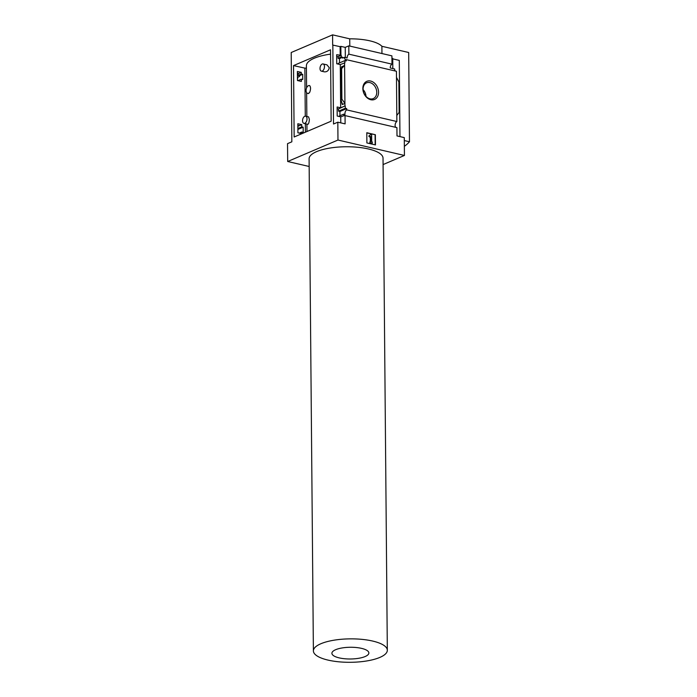 <?xml version="1.0" encoding="UTF-8"?>
<svg xmlns="http://www.w3.org/2000/svg" width="697" height="697" viewBox="0 0 697 697"><rect width="100%" height="100%" fill="white"/><g stroke="black" fill="none" stroke-linecap="round" stroke-linejoin="round"><path stroke-width="1.05" d="M303.944 123.395L307.847 124.301C308.614 124.057 309.12 122.419 309.372 119.387L308.579 116.878L305.617 116.19A3.694 2.126 103.1 0 1 307.011 118.838A3.694 2.126 103.1 0 1 303.944 123.395A3.694 2.126 103.1 0 1 302.55 120.747A3.694 2.126 103.1 0 1 305.617 116.19M321.404 71.155L324.366 71.843C327.006 72.018 328.644 70.641 329.272 67.714L326.971 64.856L323.077 63.95A3.694 2.126 103.1 0 1 324.471 66.598A3.694 2.126 103.1 0 1 321.404 71.155A3.694 2.126 103.1 0 1 320.01 68.506A3.694 2.126 103.1 0 1 323.077 63.95M306.593 87.866L306.401 65.753A38.849 12.319 -0.5 0 1 330.552 54.131M309.651 85.618L309.416 85.548A4.034 2.318 103.1 0 1 309.651 85.618C310.818 87.029 310.836 89.268 309.703 92.326A4.034 2.318 103.1 0 1 307.595 93.407A4.034 2.318 103.1 0 1 306.253 88.955A4.034 2.318 103.1 0 1 309.416 85.548M307.595 93.407L308.449 93.598L309.703 92.326M395.8 127.359A3.224 1.856 103.1 0 1 395.199 124.345A3.224 1.856 103.1 0 1 396.863 121.522L346.697 109.882A3.224 1.856 -76.9 0 0 345.024 114.491L343.63 114.169A3.224 1.856 -76.9 0 0 344.379 115.51L340.737 116.852L337.2 116.033L337.121 106.981L340.659 107.8L344.954 105.97L338.524 108.924L338.542 111.154L339.918 111.485L339.953 115.737M301.801 132.021L303.212 132.334L303.169 127.176L301.757 126.854L301.74 124.624L297.828 123.752L297.907 132.805L301.818 133.676L301.801 132.021L299.257 133.11M343.63 114.169L338.585 116.355M346.697 109.882L346.688 108.593L339.918 111.485M303.169 127.176L297.88 129.433M298.142 132.857A3.224 1.856 -76.9 0 0 297.898 132.116M346.688 108.593L345.294 108.27L338.542 111.154M301.757 126.854L297.872 128.518M345.294 108.27L345.276 106.04M301.74 124.624L297.854 126.288M337.13 108.584L338.524 108.924M297.846 125.338L298.961 125.599L297.846 126.079M338.132 64.089L338.123 63.471L344.876 60.595L344.902 62.826L340.275 64.586L336.738 63.758L336.66 54.714L341.251 55.298L338.071 56.657L338.08 58.313L339.456 58.644L339.491 62.887M301.339 79.179L302.751 79.493L302.707 74.326L301.296 74.013L301.278 72.357L297.375 71.486L297.453 80.538L301.365 81.41L301.339 79.179L297.915 80.643M341.251 55.298L341.269 56.954L338.08 58.313M341.269 56.954L342.663 57.276L339.456 58.644M302.707 74.326L299.51 75.694L299.518 76.522L297.732 77.289A3.224 1.856 -76.9 0 1 297.436 79.066M301.296 74.013L298.116 75.372L299.51 75.694A3.224 1.856 -76.9 0 0 299.414 75.677M301.278 72.357L298.098 73.716L298.116 75.372M336.677 56.318L338.071 56.657M297.384 73.072L298.508 73.333L298.098 73.716M344.876 60.595L346.27 60.918L346.261 59.628A3.224 1.856 -76.9 0 1 345.668 59.654A3.224 1.856 -76.9 0 1 344.449 57.346L342.663 58.104L342.663 57.276M297.776 73.638L297.776 73.159M344.579 62.747L344.597 65.3L341.931 66.938M340.659 107.8L340.275 64.586M342.244 103.217L342.253 104.559L344.928 103.417L341.896 99.131L341.626 68.611L344.597 65.3L344.954 105.97M340.197 55.533L340.119 46.673L332.669 45.052L332.582 34.85L349.728 38.832A33.604 10.655 -0.5 0 1 381.886 46.29L408.686 52.51L409.47 141.752A90.776 28.777 -0.5 0 1 404.356 146.318M340.929 55.22L340.85 46.359L340.119 46.673M370.621 81.035A9.854 7.432 -113.1 0 1 377.547 96.63A9.854 7.432 -113.1 0 1 363.939 93.468A9.854 7.432 -113.1 0 1 370.621 81.035M396.863 121.522L396.427 71.268L346.261 59.628M344.057 115.432A3.224 1.856 -76.9 0 0 344.44 115.606A3.224 1.856 -76.9 0 0 345.041 115.58L345.111 123.874L337.818 122.184L333.523 124.022L332.835 44.983M340.789 122.872L340.737 116.852M309.163 166.487L287.687 161.504L287.53 143.652L291.834 141.822L291.215 52.51L332.582 34.85M299.51 75.834L298.604 75.624A3.224 1.856 -76.9 0 1 298.961 75.572M395.312 71.016A3.224 1.856 103.1 0 1 394.615 68.986L390.224 67.966A3.224 1.856 103.1 0 1 391.975 64.15L348.883 54.157A3.224 1.856 -76.9 0 0 347.132 57.964L344.449 57.346M345.337 57.546L345.25 47.379L340.85 46.359M287.687 161.504L337.975 140.036L404.434 155.457L404.277 137.614L396.994 135.915L396.915 127.621L345.041 115.58M293.524 65.596L330.517 49.809L331.136 121.2L294.151 136.987L293.524 65.596L304.859 68.132L305.277 116.164M337.818 122.184L337.975 140.036M399.956 136.603L399.294 60.404L392.733 58.879M404.434 155.457L383.089 164.57M391.975 64.15L391.906 55.856L348.814 45.854L348.883 54.157M392.82 68.567L392.733 58.4L391.932 58.217M348.814 45.854L345.25 47.379M341.896 99.131L341.051 99.723L342.253 104.559M341.626 68.611L340.92 68.916L341.19 99.436M340.92 68.916L341.922 66.442M396.48 77.341L398.867 81.897L399.137 112.417L396.811 115.458M366.883 142.929L366.796 132.726L375.369 134.721L375.465 144.915L366.883 142.929M349.798 46.08L349.728 38.832M381.956 53.547L381.886 46.29M404.304 140.559L409.47 141.752M313.389 650.902L309.093 158.803A36.967 11.718 -0.5 0 1 329.559 148.121A36.967 11.718 -0.5 0 1 368.365 148.958A36.967 11.718 -0.5 0 1 383.028 158.158L387.323 650.257A36.967 11.718 -0.5 0 1 379.839 657.419A36.967 11.718 -0.5 0 1 328.052 660.103A36.967 11.718 -0.5 0 1 313.389 650.902A36.967 11.718 -0.5 0 1 350.251 638.861A36.967 11.718 -0.5 0 1 387.323 650.257M375.369 134.721L366.796 132.918M369.053 136.002L370.56 134.556L368.774 136.124L369.819 137.082L368.774 136.124M370.56 134.556L371.632 134.8L371.693 141.813L372.224 141.935L372.233 143.216L369.811 142.841L370.081 141.439L369.811 142.841M372.233 143.216L370.09 142.719M370.081 141.439L370.621 141.569L370.569 136.359L369.819 137.082M370.29 136.629L370.334 141.5M375.178 144.854L375.091 134.843M339.23 657.89A18.488 5.864 179.5 0 0 368.722 653.708A18.488 5.864 179.5 0 0 343.194 647.783A18.488 5.864 179.5 0 0 339.23 657.89M369.863 82.586A8.564 6.465 -113.1 0 1 376.554 90.366A8.564 6.465 -113.1 0 1 373.078 98.669A8.564 6.465 -113.1 0 1 363.982 93.25A8.564 6.465 -113.1 0 1 366.352 82.926A8.564 6.465 -113.1 0 1 369.863 82.586M363.12 89.652A8.033 6.064 -113.1 0 1 365.977 96.36M306.427 68.123L304.859 68.132M340.859 68.933L341.121 99.479M305.347 123.718L305.417 132.177M306.636 92.692L306.846 116.477M306.915 124.083L306.976 131.515M340.789 68.89L341.051 99.723"/></g></svg>
